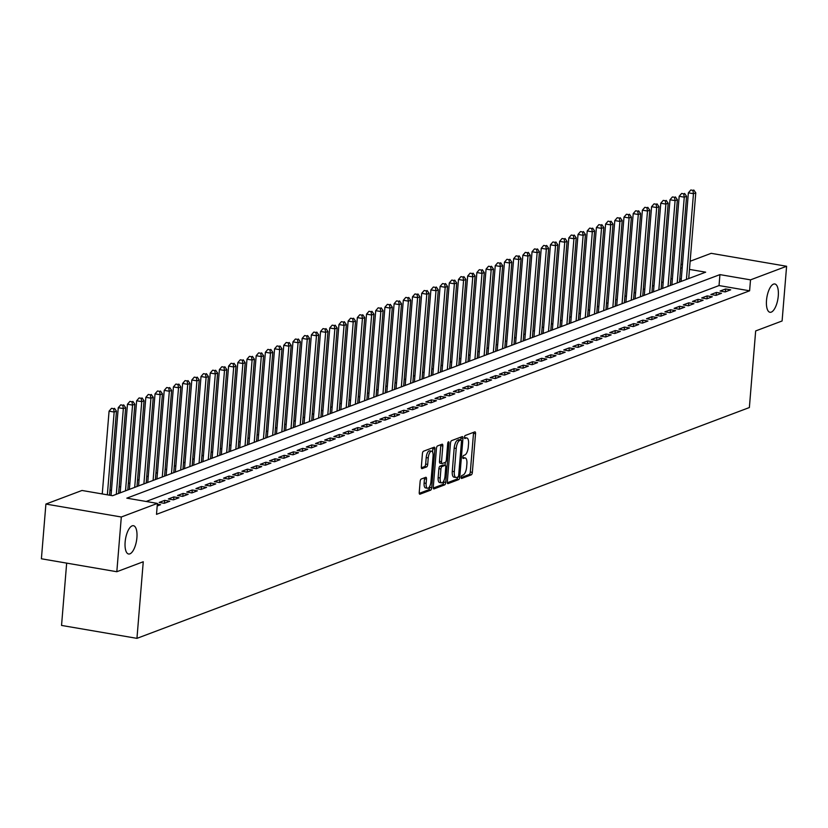 <?xml version="1.0" encoding="UTF-8"?>
<svg xmlns="http://www.w3.org/2000/svg" width="828" height="828" viewBox="0 0 828 828"><rect width="100%" height="100%" fill="white"/><g stroke="black" fill="none" stroke-linecap="round" stroke-linejoin="round"><path stroke-width="1.24" d="M461.175 477.197A1.542 0.6 99.7 0 0 461.548 478.48A1.542 0.6 99.7 0 0 461.682 478.46L471.277 474.848A2.205 0.849 99.7 0 0 472.353 472.364L475.531 433.696A2.205 0.849 99.7 0 0 475.003 431.864A2.205 0.849 99.7 0 0 474.806 431.885L465.222 435.497A1.542 0.6 99.7 0 0 464.467 437.236A1.542 0.6 99.7 0 0 464.839 438.519A1.542 0.6 99.7 0 0 464.974 438.509L466.216 438.043A7.048 2.732 99.7 0 1 466.837 437.971A7.048 2.732 99.7 0 1 468.534 443.829L468.275 447.048A7.048 2.732 99.7 0 1 464.818 455.007L463.576 455.472A1.542 0.6 99.7 0 0 462.821 457.222A1.542 0.6 99.7 0 0 463.194 458.505A1.542 0.6 99.7 0 0 463.328 458.484L464.57 458.019A7.048 2.732 99.7 0 1 465.201 457.946A7.048 2.732 99.7 0 1 466.899 463.804L466.63 467.023A7.048 2.732 99.7 0 1 463.173 474.993L461.931 475.458A1.542 0.6 99.7 0 0 461.175 477.197M136.91 537.641A14.355 5.568 99.7 0 0 133.443 525.708A14.355 5.568 99.7 0 0 125.132 542.071A14.355 5.568 99.7 0 0 128.588 554.004A14.355 5.568 99.7 0 0 136.91 537.641M778.279 295.906A14.355 5.568 99.7 0 0 774.822 283.973A14.355 5.568 99.7 0 0 766.511 300.347A14.355 5.568 99.7 0 0 769.968 312.28A14.355 5.568 99.7 0 0 778.279 295.906M421.214 479.039A2.205 0.849 99.7 0 0 420.127 481.534L419.237 492.381A2.205 0.849 99.7 0 0 419.765 494.212A2.205 0.849 99.7 0 0 419.962 494.192L430.612 490.176A2.205 0.849 99.7 0 0 431.698 487.682L434.876 449.014A2.205 0.849 99.7 0 0 434.348 447.182A2.205 0.849 99.7 0 0 434.151 447.213L423.501 451.219A2.205 0.849 99.7 0 0 422.415 453.713L421.338 466.816A2.205 0.849 99.7 0 0 421.876 468.648A2.205 0.849 99.7 0 0 422.063 468.627L426.627 466.909A2.205 0.849 99.7 0 0 427.703 464.415L428.242 457.915A5.889 2.287 99.7 0 1 431.647 451.208A5.889 2.287 99.7 0 1 433.065 456.104L430.974 481.554A5.889 2.287 99.7 0 1 427.569 488.272A5.889 2.287 99.7 0 1 426.141 483.376L426.492 479.133A2.205 0.849 99.7 0 0 425.965 477.301A2.205 0.849 99.7 0 0 425.768 477.321L421.214 479.039M690.138 261.255L711.18 253.327L786.6 266.264L782.098 320.974L755.664 330.941L749.371 407.542L136.951 638.357L143.254 561.757L116.82 571.724L121.312 517.003L45.902 504.066L81.993 490.466L112.567 495.713L705.663 272.174L689.476 269.4M786.6 266.264L750.51 279.864L719.936 274.617L126.829 498.156L157.403 503.403L121.312 517.003M157.403 503.403L156.502 514.343L749.609 290.804L750.51 279.864M447.306 481.803A2.205 0.849 99.7 0 0 447.844 483.635A2.205 0.849 99.7 0 0 448.031 483.614L458.691 479.598A2.205 0.849 99.7 0 0 459.768 477.104L462.945 438.436A2.205 0.849 99.7 0 0 462.417 436.604A2.205 0.849 99.7 0 0 462.221 436.625L451.57 440.641A2.205 0.849 99.7 0 0 450.494 443.135L447.306 481.803M444.646 484.887L433.996 488.903A2.205 0.849 99.7 0 1 433.81 488.924A2.205 0.849 99.7 0 1 433.272 487.092L436.449 448.424A2.205 0.849 99.7 0 1 437.536 445.93L442.09 444.212A2.205 0.849 99.7 0 1 442.287 444.191A2.205 0.849 99.7 0 1 442.814 446.023L441.531 461.703A2.205 0.849 99.7 0 0 442.059 463.535A2.205 0.849 99.7 0 0 442.255 463.514L445.278 462.376A2.205 0.849 99.7 0 0 446.354 459.882L447.7 443.56A1.542 0.6 99.7 0 1 448.59 441.8A1.542 0.6 99.7 0 1 448.962 443.084L445.733 482.393A2.205 0.849 99.7 0 1 444.646 484.887L442.618 484.535L433.292 488.044M725.173 291.911L730.689 289.831L725.597 288.962L720.081 291.042L725.173 291.911M715.982 295.379L721.498 293.298L716.406 292.429L710.89 294.509L715.982 295.379M706.781 298.846L712.297 296.766L707.205 295.896L701.689 297.966L706.781 298.846M697.59 302.313L703.107 300.233L698.014 299.353L692.498 301.433L697.59 302.313M688.399 305.78L693.916 303.7L688.813 302.82L683.297 304.901L688.399 305.78M679.198 309.237L684.715 307.157L679.622 306.288L674.106 308.368L679.198 309.237M670.007 312.705L675.524 310.624L670.421 309.755L664.905 311.835L670.007 312.705M660.806 316.172L666.323 314.091L661.23 313.222L655.714 315.302L660.806 316.172M651.615 319.639L657.132 317.559L652.029 316.689L646.513 318.759L651.615 319.639M642.414 323.106L647.931 321.026L642.838 320.146L637.322 322.227L642.414 323.106M633.223 326.574L638.74 324.493L633.648 323.613L628.131 325.694L633.223 326.574M624.022 330.03L629.549 327.96L624.447 327.081L618.93 329.161L624.022 330.03M614.831 333.498L620.348 331.417L615.256 330.548L609.739 332.628L614.831 333.498M605.641 336.965L611.157 334.885L606.055 334.015L600.538 336.096L605.641 336.965M596.439 340.432L601.956 338.352L596.864 337.482L591.347 339.563L596.439 340.432M587.249 343.899L592.765 341.819L587.663 340.95L582.146 343.02L587.249 343.899M578.047 347.367L583.564 345.286L578.472 344.407L572.955 346.487L578.047 347.367M568.857 350.834L574.373 348.754L569.281 347.874L563.754 349.954L568.857 350.834M559.656 354.291L565.172 352.21L560.08 351.341L554.563 353.421L559.656 354.291M550.465 357.758L555.981 355.678L550.889 354.808L545.373 356.889L550.465 357.758M541.264 361.225L546.79 359.145L541.688 358.276L536.171 360.356L541.264 361.225M532.073 364.693L537.589 362.612L532.497 361.743L526.981 363.813L532.073 364.693M522.882 368.16L528.399 366.079L523.296 365.2L517.779 367.28L522.882 368.16M513.681 371.627L519.197 369.547L514.105 368.667L508.589 370.747L513.681 371.627M504.49 375.084L510.007 373.014L504.904 372.134L499.387 374.215L504.49 375.084M495.289 378.551L500.805 376.471L495.713 375.601L490.197 377.682L495.289 378.551M486.098 382.019L491.615 379.938L486.522 379.069L480.996 381.149L486.098 382.019M476.897 385.486L482.413 383.405L477.321 382.536L471.805 384.616L476.897 385.486M467.706 388.953L473.223 386.873L468.13 386.003L462.614 388.073L467.706 388.953M458.505 392.42L464.032 390.34L458.929 389.46L453.413 391.541L458.505 392.42M449.314 395.887L454.831 393.807L449.739 392.927L444.222 395.008L449.314 395.887M440.123 399.344L445.64 397.264L440.537 396.395L435.021 398.475L440.123 399.344M430.922 402.812L436.439 400.731L431.347 399.862L425.83 401.942L430.922 402.812M421.731 406.279L427.248 404.199L422.145 403.329L416.629 405.409L421.731 406.279M412.53 409.746L418.047 407.666L412.955 406.796L407.438 408.866L412.53 409.746M403.339 413.213L408.856 411.133L403.764 410.253L398.247 412.334L403.339 413.213M394.138 416.681L399.655 414.6L394.563 413.721L389.046 415.801L394.138 416.681M384.948 420.138L390.464 418.068L385.372 417.188L379.855 419.268L384.948 420.138M375.757 423.605L381.273 421.524L376.171 420.655L370.654 422.735L375.757 423.605M366.556 427.072L372.072 424.992L366.98 424.122L361.463 426.203L366.556 427.072M357.365 430.539L362.881 428.459L357.779 427.59L352.262 429.67L357.365 430.539M348.164 434.007L353.68 431.926L348.588 431.057L343.071 433.127L348.164 434.007M338.973 437.474L344.489 435.393L339.387 434.514L333.87 436.594L338.973 437.474M329.772 440.941L335.288 438.861L330.196 437.981L324.679 440.061L329.772 440.941M320.581 444.398L326.097 442.318L321.005 441.448L315.489 443.529L320.581 444.398M311.38 447.865L316.907 445.785L311.804 444.915L306.288 446.996L311.38 447.865M302.189 451.332L307.705 449.252L302.613 448.383L297.097 450.463L302.189 451.332M292.998 454.8L298.515 452.719L293.412 451.85L287.896 453.92L292.998 454.8M283.797 458.267L289.314 456.187L284.221 455.307L278.705 457.387L283.797 458.267M274.606 461.734L280.123 459.654L275.02 458.774L269.504 460.854L274.606 461.734M265.405 465.191L270.922 463.121L265.829 462.241L260.313 464.322L265.405 465.191M256.214 468.658L261.731 466.578L256.639 465.709L251.112 467.789L256.214 468.658M247.013 472.126L252.53 470.045L247.437 469.176L241.921 471.256L247.013 472.126M237.822 475.593L243.339 473.512L238.247 472.643L232.73 474.723L237.822 475.593M228.621 479.06L234.148 476.98L229.046 476.11L223.529 478.18L228.621 479.06M219.43 482.527L224.947 480.447L219.855 479.567L214.338 481.648L219.43 482.527M210.24 485.995L215.756 483.914L210.654 483.034L205.137 485.115L210.24 485.995M201.038 489.451L206.555 487.371L201.463 486.502L195.946 488.582L201.038 489.451M191.848 492.919L197.364 490.838L192.262 489.969L186.745 492.049L191.848 492.919M182.646 496.386L188.163 494.306L183.071 493.436L177.554 495.517L182.646 496.386M173.456 499.853L178.972 497.773L173.88 496.904L168.353 498.974L173.456 499.853M164.254 503.32L169.771 501.24L164.679 500.36L159.162 502.441L164.254 503.32M157.196 505.98L160.58 504.707L157.341 504.149M749.609 290.804L719.035 285.567L146.173 501.468M672.419 278.539L670.856 279.129M663.218 282.006L661.655 282.596M654.027 285.474L652.464 286.064M644.826 288.941L643.263 289.531M635.635 292.408L634.072 292.998M626.434 295.875L624.871 296.465M617.243 299.343L615.68 299.922M608.052 302.8L606.489 303.39M598.851 306.267L597.288 306.857M589.66 309.734L588.097 310.324M580.459 313.201L578.896 313.791M571.268 316.669L569.705 317.259M562.067 320.136L560.504 320.726M552.876 323.593L551.313 324.183M543.685 327.06L542.112 327.65M534.484 330.527L532.921 331.117M525.294 333.994L523.731 334.584M516.092 337.462L514.53 338.052M506.902 340.929L505.339 341.519M497.7 344.396L496.138 344.976M488.51 347.853L486.947 348.443M479.308 351.32L477.746 351.91M470.118 354.788L468.555 355.378M460.927 358.255L459.354 358.845M451.726 361.722L450.163 362.312M442.535 365.189L440.972 365.779M433.334 368.646L431.771 369.236M424.143 372.114L422.58 372.704M414.942 375.581L413.379 376.171M405.751 379.048L404.188 379.638M396.55 382.515L394.987 383.105M387.359 385.983L385.796 386.572M378.168 389.45L376.595 390.029M368.967 392.907L367.404 393.497M359.776 396.374L358.214 396.964M350.575 399.841L349.012 400.431M341.384 403.308L339.822 403.898M332.183 406.776L330.62 407.366M322.992 410.243L321.43 410.833M313.791 413.7L312.228 414.29M304.601 417.167L303.038 417.757M295.41 420.634L293.847 421.224M286.209 424.102L284.646 424.692M277.018 427.569L275.455 428.159M267.817 431.036L266.254 431.626M258.626 434.503L257.063 435.083M249.425 437.96L247.862 438.55M240.234 441.427L238.671 442.017M231.043 444.895L229.47 445.485M221.842 448.362L220.279 448.952M212.651 451.829L211.088 452.419M203.45 455.296L201.887 455.886M194.259 458.753L192.696 459.343M185.058 462.221L183.495 462.811M175.867 465.688L174.304 466.278M166.666 469.155L165.103 469.745M157.475 472.622L155.912 473.212M148.284 476.09L146.711 476.68M139.083 479.557L137.52 480.136M129.892 483.014L128.33 483.604M120.691 486.481L119.128 487.071M111.501 489.948L109.938 490.538M102.299 493.416L101.326 493.778M681.278 279.088L679.788 278.839M66.664 563.123L61.541 625.43L136.951 638.357M116.82 571.724L41.4 558.786L45.902 504.066M680.947 264.722L682.51 264.132M682.179 268.148L680.688 267.889M719.035 285.567L719.936 274.617M725.597 288.962L725.359 291.839M716.406 292.429L716.168 295.306M707.205 295.896L706.967 298.773M698.014 299.353L697.776 302.241M688.813 302.82L688.575 305.708M679.622 306.288L679.384 309.175M670.421 309.755L670.183 312.642M661.23 313.222L660.992 316.099M652.029 316.689L651.802 319.567M642.838 320.146L642.6 323.034M633.648 323.613L633.41 326.501M624.447 327.081L624.208 329.968M615.256 330.548L615.018 333.436M606.055 334.015L605.817 336.892M596.864 337.482L596.626 340.36M587.663 340.95L587.425 343.827M578.472 344.407L578.234 347.294M569.281 347.874L569.043 350.761M560.08 351.341L559.842 354.229M550.889 354.808L550.651 357.696M541.688 358.276L541.45 361.153M532.497 361.743L532.259 364.62M523.296 365.2L523.058 368.087M514.105 368.667L513.867 371.555M504.904 372.134L504.676 375.022M495.713 375.601L495.475 378.489M486.522 379.069L486.284 381.946M477.321 382.536L477.083 385.413M468.13 386.003L467.892 388.881M458.929 389.46L458.691 392.348M449.739 392.927L449.5 395.815M440.537 396.395L440.299 399.282M431.347 399.862L431.109 402.75M422.145 403.329L421.918 406.206M412.955 406.796L412.717 409.674M403.764 410.253L403.526 413.141M394.563 413.721L394.325 416.608M385.372 417.188L385.134 420.075M376.171 420.655L375.933 423.543M366.98 424.122L366.742 427M357.779 427.59L357.541 430.467M348.588 431.057L348.35 433.934M339.387 434.514L339.159 437.401M330.196 437.981L329.958 440.869M321.005 441.448L320.767 444.336M311.804 444.915L311.566 447.803M302.613 448.383L302.375 451.26M293.412 451.85L293.174 454.727M284.221 455.307L283.983 458.194M275.02 458.774L274.782 461.662M265.829 462.241L265.591 465.129M256.639 465.709L256.401 468.596M247.437 469.176L247.199 472.053M238.247 472.643L238.009 475.52M229.046 476.11L228.807 478.988M219.855 479.567L219.617 482.455M210.654 483.034L210.416 485.922M201.463 486.502L201.225 489.389M192.262 489.969L192.034 492.857M183.071 493.436L182.833 496.314M173.88 496.904L173.642 499.781M164.679 500.36L164.441 503.248M465.201 457.946L463.162 457.594A7.048 2.732 99.7 0 0 462.811 457.594M466.837 437.971L464.798 437.619A7.048 2.732 99.7 0 0 464.456 437.619M461.165 477.539L469.238 474.496A2.205 0.849 99.7 0 0 470.314 472.012L473.502 433.344A2.205 0.849 99.7 0 0 473.481 432.382M460.751 439.937L460.906 438.084A2.205 0.849 99.7 0 0 460.885 437.132M447.327 482.755L456.652 479.246A2.205 0.849 99.7 0 0 457.698 477.052M457.936 476.959A1.542 0.6 99.7 0 0 458.691 475.22L461.486 441.272A1.542 0.6 99.7 0 0 461.113 439.999A1.542 0.6 99.7 0 0 460.979 440.01L459.675 440.506A7.048 2.732 99.7 0 0 456.218 448.465L454.313 471.67A7.048 2.732 99.7 0 0 456.011 477.528A7.048 2.732 99.7 0 0 456.632 477.456L457.936 476.959M459.198 439.709A1.542 0.6 99.7 0 0 459.074 439.647A1.542 0.6 99.7 0 0 458.94 439.658L460.979 440.01M456.011 477.528L453.972 477.176A7.048 2.732 99.7 0 1 452.274 471.318L454.179 448.114A7.048 2.732 99.7 0 1 457.636 440.154L458.94 439.658M441.883 463.452L440.217 463.162A2.205 0.849 99.7 0 1 440.02 463.183A2.205 0.849 99.7 0 1 439.492 461.351L440.775 445.671A2.205 0.849 99.7 0 0 440.755 444.719M445.309 462.366L445.071 465.336M443.787 480.902L443.694 482.051L445.733 482.393M440.185 477.984A5.889 2.287 99.7 0 0 441.603 482.879A5.889 2.287 99.7 0 0 445.019 476.162L445.754 467.189A2.205 0.849 99.7 0 0 445.226 465.357A2.205 0.849 99.7 0 0 445.029 465.377L442.007 466.526A2.205 0.849 99.7 0 0 440.931 469.01L440.185 477.984L438.147 477.632A5.889 2.287 99.7 0 0 439.575 482.527L441.603 482.879M443.363 465.098A2.205 0.849 99.7 0 0 443.187 465.015A2.205 0.849 99.7 0 0 442.99 465.036L445.029 465.377M438.147 477.632L438.892 468.658A2.205 0.849 99.7 0 1 439.968 466.174L442.99 465.036M442.618 484.535A2.205 0.849 99.7 0 0 443.694 482.051M427.569 488.272L425.53 487.92A5.889 2.287 99.7 0 1 424.112 483.024L424.453 478.781A2.205 0.849 99.7 0 0 424.433 477.828M431.647 451.208L429.608 450.856A5.889 2.287 99.7 0 0 426.203 457.573L428.242 457.915M421.359 467.768L424.588 466.557A2.205 0.849 99.7 0 0 425.664 464.073L426.203 457.573M432.558 452.016L432.837 448.662A2.205 0.849 99.7 0 0 432.816 447.71M419.258 493.333L428.573 489.824A2.205 0.849 99.7 0 0 429.66 487.34L429.742 486.305M688.72 278.56L695.768 192.841L693.471 193.7L688.368 192.831L681.092 281.437M692.86 190.337L690.821 189.985L692.86 190.337L693.471 193.7L686.422 279.429M693.781 189.995L695.768 192.841M688.368 192.831L690.821 189.985M679.529 282.027L686.567 196.308L684.27 197.167L679.177 196.298L671.891 284.904M683.669 193.804L681.63 193.452L683.669 193.804L684.27 197.167L677.221 282.897M684.59 193.452L686.567 196.308M679.177 196.298L681.63 193.452M670.328 285.494L677.376 199.765L675.079 200.635L669.987 199.765L662.7 288.372M674.468 197.271L672.439 196.919L674.468 197.271L675.079 200.635L668.03 286.364M675.389 196.919L677.376 199.765M669.987 199.765L672.439 196.919M661.137 288.962L668.186 203.233L665.878 204.102L660.785 203.233L653.499 291.839M665.277 200.738L663.238 200.386L665.277 200.738L665.878 204.102L658.84 289.821M666.198 200.386L668.186 203.233M660.785 203.233L663.238 200.386M651.936 292.429L658.985 206.7L656.687 207.569L651.595 206.689L644.308 295.296M656.086 204.195L654.048 203.854L656.086 204.195L656.687 207.569L649.638 293.288M656.997 203.854L658.985 206.7M651.595 206.689L654.048 203.854M642.745 295.886L649.794 210.167L647.496 211.036L642.393 210.157L635.107 298.763M646.885 207.662L644.846 207.321L646.885 207.662L647.496 211.036L640.448 296.755M647.806 207.321L649.794 210.167M642.393 210.157L644.846 207.321M633.544 299.353L640.593 213.634L638.295 214.493L633.203 213.624L625.916 302.23M637.695 211.13L635.656 210.778L637.695 211.13L638.295 214.493L631.246 300.222M638.616 210.788L640.593 213.634M633.203 213.624L635.656 210.778M624.353 302.82L631.402 217.102L629.104 217.961L624.001 217.091L616.725 305.698M628.493 214.597L626.454 214.245L628.493 214.597L629.104 217.961L622.056 303.69M629.415 214.245L631.402 217.102M624.001 217.091L626.454 214.245M615.152 306.288L622.201 220.558L619.903 221.428L614.811 220.558L607.524 309.165M619.303 218.064L617.264 217.712L619.303 218.064L619.903 221.428L612.855 307.157M620.224 217.712L622.201 220.558M614.811 220.558L617.264 217.712M605.961 309.755L613.01 224.026L610.712 224.895L605.61 224.026L598.333 312.632M610.101 221.531L608.062 221.179L610.101 221.531L610.712 224.895L603.664 310.614M611.023 221.179L613.01 224.026M605.61 224.026L608.062 221.179M596.771 313.222L603.809 227.493L601.511 228.362L596.419 227.483L589.132 316.099M600.911 224.999L598.872 224.647L600.911 224.999L601.511 228.362L594.463 314.081M601.832 224.647L603.809 227.493M596.419 227.483L598.872 224.647M587.569 316.679L594.618 230.96L592.32 231.83L587.228 230.95L579.942 319.556M591.71 228.456L589.681 228.114L591.71 228.456L592.32 231.83L585.272 317.548M592.631 228.114L594.618 230.96M587.228 230.95L589.681 228.114M578.379 320.146L585.427 234.427L583.129 235.297L578.027 234.417L570.74 323.024M582.519 231.923L580.48 231.571L582.519 231.923L583.129 235.297L576.081 321.016M583.44 231.581L585.427 234.427M578.027 234.417L580.48 231.571M569.178 323.613L576.226 237.895L573.928 238.754L568.836 237.884L561.55 326.491M573.328 235.39L571.289 235.038L573.328 235.39L573.928 238.754L566.88 324.483M574.239 235.048L576.226 237.895M568.836 237.884L571.289 235.038M559.987 327.081L567.035 241.362L564.737 242.221L559.635 241.352L552.348 329.958M564.127 238.857L562.088 238.505L564.127 238.857L564.737 242.221L557.689 327.95M565.048 238.505L567.035 241.362M559.635 241.352L562.088 238.505M550.786 330.548L557.834 244.819L555.536 245.688L550.444 244.819L543.158 333.425M554.936 242.325L552.897 241.973L554.936 242.325L555.536 245.688L548.488 331.417M555.857 241.973L557.834 244.819M550.444 244.819L552.897 241.973M541.595 334.015L548.643 248.286L546.345 249.156L541.243 248.286L533.967 336.892M545.735 245.792L543.696 245.44L545.735 245.792L546.345 249.156L539.297 334.874M546.656 245.44L548.643 248.286M541.243 248.286L543.696 245.44M532.394 337.482L539.442 251.753L537.144 252.623L532.052 251.743L524.766 340.349M536.544 249.249L534.505 248.907L536.544 249.249L537.144 252.623L530.096 338.341M537.465 248.907L539.442 251.753M532.052 251.743L534.505 248.907M523.203 340.939L530.251 255.221L527.953 256.09L522.861 255.21L515.575 343.817M527.343 252.716L525.304 252.374L527.343 252.716L527.953 256.09L520.905 341.809M528.264 252.374L530.251 255.221M522.861 255.21L525.304 252.374M514.012 344.407L521.06 258.688L518.752 259.547L513.66 258.678L506.374 347.284M518.152 256.183L516.113 255.831L518.152 256.183L518.752 259.547L511.704 345.276M519.073 255.842L521.06 258.688M513.66 258.678L516.113 255.831M504.811 347.874L511.859 262.155L509.562 263.014L504.469 262.145L497.183 350.751M508.961 259.65L506.922 259.299L508.961 259.65L509.562 263.014L502.513 348.743M509.872 259.299L511.859 262.155M504.469 262.145L506.922 259.299M495.62 351.341L502.668 265.612L500.371 266.481L495.268 265.612L487.982 354.218M499.76 263.118L497.721 262.766L499.76 263.118L500.371 266.481L493.322 352.21M500.681 262.766L502.668 265.612M495.268 265.612L497.721 262.766M486.419 354.808L493.467 269.079L491.17 269.949L486.077 269.079L478.791 357.686M490.569 266.585L488.53 266.233L490.569 266.585L491.17 269.949L484.121 355.667M491.48 266.233L493.467 269.079M486.077 269.079L488.53 266.233M477.228 358.276L484.276 272.547L481.979 273.416L476.876 272.536L469.59 361.153M481.368 270.052L479.329 269.7L481.368 270.052L481.979 273.416L474.93 359.135M482.289 269.7L484.276 272.547M476.876 272.536L479.329 269.7M468.027 361.732L475.075 276.014L472.778 276.883L467.685 276.003L460.399 364.61M472.177 273.509L470.138 273.168L472.177 273.509L472.778 276.883L465.729 362.602M473.099 273.168L475.075 276.014M467.685 276.003L470.138 273.168M458.836 365.2L465.885 279.481L463.587 280.35L458.484 279.471L451.208 368.077M462.976 276.976L460.937 276.624L462.976 276.976L463.587 280.35L456.538 366.069M463.897 276.635L465.885 279.481M458.484 279.471L460.937 276.624M449.645 368.667L456.683 282.948L454.386 283.807L449.293 282.938L442.007 371.544M453.785 280.444L451.746 280.092L453.785 280.444L454.386 283.807L447.337 369.536M454.707 280.102L456.683 282.948M449.293 282.938L451.746 280.092M440.444 372.134L447.493 286.416L445.195 287.275L440.103 286.405L432.816 375.012M444.584 283.911L442.545 283.559L444.584 283.911L445.195 287.275L438.147 373.004M445.505 283.559L447.493 286.416M440.103 286.405L442.545 283.559M431.253 375.601L438.302 289.872L435.994 290.742L430.902 289.872L423.615 378.479M435.393 287.378L433.354 287.026L435.393 287.378L435.994 290.742L428.956 376.471M436.315 287.026L438.302 289.872M430.902 289.872L433.354 287.026M422.052 379.069L429.101 293.34L426.803 294.209L421.711 293.34L414.424 381.946M426.203 290.845L424.164 290.493L426.203 290.845L426.803 294.209L419.755 379.928M427.113 290.493L429.101 293.34M421.711 293.34L424.164 290.493M412.861 382.536L419.91 296.807L417.612 297.676L412.51 296.797L405.223 385.403M417.001 294.302L414.963 293.961L417.001 294.302L417.612 297.676L410.564 383.395M417.923 293.961L419.91 296.807M412.51 296.797L414.963 293.961M403.66 385.993L410.709 300.274L408.411 301.144L403.319 300.264L396.032 388.87M407.811 297.769L405.772 297.428L407.811 297.769L408.411 301.144L401.363 386.862M408.732 297.428L410.709 300.274M403.319 300.264L405.772 297.428M394.47 389.46L401.518 303.741L399.22 304.601L394.118 303.731L386.831 392.337M398.61 301.237L396.571 300.885L398.61 301.237L399.22 304.601L392.172 390.33M399.531 300.895L401.518 303.741M394.118 303.731L396.571 300.885M385.268 392.927L392.317 307.209L390.019 308.068L384.927 307.198L377.64 395.805M389.419 304.704L387.38 304.352L389.419 304.704L390.019 308.068L382.971 393.797M390.34 304.352L392.317 307.209M384.927 307.198L387.38 304.352M376.078 396.395L383.126 310.666L380.828 311.535L375.726 310.666L368.45 399.272M380.218 308.171L378.179 307.819L380.218 308.171L380.828 311.535L373.78 397.264M381.139 307.819L383.126 310.666M375.726 310.666L378.179 307.819M366.887 399.862L373.925 314.133L371.627 315.002L366.535 314.133L359.248 402.739M371.027 311.639L368.988 311.287L371.027 311.639L371.627 315.002L364.579 400.721M371.948 311.287L373.925 314.133M366.535 314.133L368.988 311.287M357.686 403.329L364.734 317.6L362.436 318.469L357.344 317.59L350.058 406.206M361.826 315.106L359.797 314.754L361.826 315.106L362.436 318.469L355.388 404.188M362.747 314.754L364.734 317.6M357.344 317.59L359.797 314.754M348.495 406.786L355.543 321.067L353.235 321.937L348.143 321.057L340.857 409.663M352.635 318.563L350.596 318.221L352.635 318.563L353.235 321.937L346.197 407.655M353.556 318.221L355.543 321.067M348.143 321.057L350.596 318.221M339.294 410.253L346.342 324.535L344.044 325.404L338.952 324.524L331.666 413.131M343.444 322.03L341.405 321.678L343.444 322.03L344.044 325.404L336.996 411.123M344.355 321.688L346.342 324.535M338.952 324.524L341.405 321.678M330.103 413.721L337.151 328.002L334.854 328.861L329.751 327.991L322.465 416.598M334.243 325.497L332.204 325.145L334.243 325.497L334.854 328.861L327.805 414.59M335.164 325.156L337.151 328.002M329.751 327.991L332.204 325.145M320.902 417.188L327.95 331.469L325.652 332.328L320.56 331.459L313.274 420.065M325.052 328.964L323.013 328.612L325.052 328.964L325.652 332.328L318.604 418.057M325.973 328.612L327.95 331.469M320.56 331.459L323.013 328.612M311.711 420.655L318.759 334.926L316.462 335.795L311.359 334.926L304.083 423.532M315.851 332.432L313.812 332.08L315.851 332.432L316.462 335.795L309.413 421.524M316.772 332.08L318.759 334.926M311.359 334.926L313.812 332.08M302.51 424.122L309.558 338.393L307.26 339.263L302.168 338.393L294.882 427M306.66 335.899L304.621 335.547L306.66 335.899L307.26 339.263L300.212 424.981M307.581 335.547L309.558 338.393M302.168 338.393L304.621 335.547M293.319 427.59L300.367 341.861L298.07 342.73L292.967 341.85L285.691 430.456M297.459 339.356L295.42 339.014L297.459 339.356L298.07 342.73L291.021 428.449M298.38 339.014L300.367 341.861M292.967 341.85L295.42 339.014M284.128 431.046L291.177 345.328L288.868 346.197L283.776 345.317L276.49 433.924M288.268 342.823L286.229 342.481L288.268 342.823L288.868 346.197L281.82 431.916M289.189 342.481L291.177 345.328M283.776 345.317L286.229 342.481M274.927 434.514L281.975 348.795L279.678 349.654L274.585 348.785L267.299 437.391M279.067 346.29L277.038 345.938L279.067 346.29L279.678 349.654L272.629 435.383M279.988 345.949L281.975 348.795M274.585 348.785L277.038 345.938M265.736 437.981L272.785 352.262L270.487 353.121L265.384 352.252L258.098 440.858M269.876 349.758L267.837 349.406L269.876 349.758L270.487 353.121L263.439 438.85M270.797 349.406L272.785 352.262M265.384 352.252L267.837 349.406M256.535 441.448L263.583 355.719L261.286 356.589L256.194 355.719L248.907 444.325M260.685 353.225L258.647 352.873L260.685 353.225L261.286 356.589L254.237 442.318M261.596 352.873L263.583 355.719M256.194 355.719L258.647 352.873M247.344 444.915L254.393 359.186L252.095 360.056L246.992 359.186L239.706 447.793M251.484 356.692L249.445 356.34L251.484 356.692L252.095 360.056L245.047 445.774M252.405 356.34L254.393 359.186M246.992 359.186L249.445 356.34M238.143 448.383L245.191 362.654L242.894 363.523L237.802 362.643L230.515 451.26M242.293 360.159L240.255 359.807L242.293 360.159L242.894 363.523L235.845 449.242M243.215 359.807L245.191 362.654M237.802 362.643L240.255 359.807M228.952 451.84L236.001 366.121L233.703 366.99L228.6 366.111L221.324 454.717M233.092 363.616L231.053 363.275L233.092 363.616L233.703 366.99L226.655 452.709M234.013 363.275L236.001 366.121M228.6 366.111L231.053 363.275M219.751 455.307L226.8 369.588L224.502 370.458L219.41 369.578L212.123 458.184M223.902 367.083L221.863 366.732L223.902 367.083L224.502 370.458L217.453 456.176M224.823 366.742L226.8 369.588M219.41 369.578L221.863 366.732M210.56 458.774L217.609 373.055L215.311 373.914L210.219 373.045L202.932 461.651M214.7 370.551L212.661 370.199L214.7 370.551L215.311 373.914L208.263 459.643M215.622 370.209L217.609 373.055M210.219 373.045L212.661 370.199M201.37 462.241L208.418 376.523L206.11 377.382L201.018 376.512L193.731 465.119M205.51 374.018L203.471 373.666L205.51 374.018L206.11 377.382L199.062 463.111M206.431 373.666L208.418 376.523M201.018 376.512L203.471 373.666M192.168 465.709L199.217 379.98L196.919 380.849L191.827 379.98L184.541 468.586M196.319 377.485L194.28 377.133L196.319 377.485L196.919 380.849L189.871 466.578M197.23 377.133L199.217 379.98M191.827 379.98L194.28 377.133M182.978 469.176L190.026 383.447L187.728 384.316L182.626 383.447L175.339 472.053M187.118 380.952L185.079 380.601L187.118 380.952L187.728 384.316L180.68 470.035M188.039 380.601L190.026 383.447M182.626 383.447L185.079 380.601M173.776 472.643L180.825 386.914L178.527 387.783L173.435 386.904L166.149 475.51M177.927 384.409L175.888 384.068L177.927 384.409L178.527 387.783L171.479 473.502M178.838 384.068L180.825 386.914M173.435 386.904L175.888 384.068M164.586 476.1L171.634 390.381L169.336 391.251L164.234 390.371L156.947 478.977M168.726 387.877L166.687 387.535L168.726 387.877L169.336 391.251L162.288 476.969M169.647 387.535L171.634 390.381M164.234 390.371L166.687 387.535M155.385 479.567L162.433 393.849L160.135 394.708L155.043 393.838L147.757 482.445M159.535 391.344L157.496 390.992L159.535 391.344L160.135 394.708L153.087 480.437M160.456 391.002L162.433 393.849M155.043 393.838L157.496 390.992M146.194 483.034L153.242 397.316L150.944 398.175L145.842 397.305L138.566 485.912M150.334 394.811L148.295 394.459L150.334 394.811L150.944 398.175L143.896 483.904M151.255 394.459L153.242 397.316M145.842 397.305L148.295 394.459M137.003 486.502L144.041 400.773L141.743 401.642L136.651 400.773L129.365 489.379M141.143 398.278L139.104 397.926L141.143 398.278L141.743 401.642L134.695 487.371M142.064 397.926L144.041 400.773M136.651 400.773L139.104 397.926M127.802 489.969L134.85 404.24L132.552 405.109L127.46 404.24L120.174 492.846M131.942 401.746L129.903 401.394L131.942 401.746L132.552 405.109L125.504 490.828M132.863 401.394L134.85 404.24M127.46 404.24L129.903 401.394M118.611 493.436L125.659 407.707L123.351 408.577L118.259 407.697L111.045 495.444M122.751 405.213L120.712 404.861L122.751 405.213L123.351 408.577L116.313 494.295M123.672 404.861L125.659 407.707M118.259 407.697L120.712 404.861M109.555 495.196L116.458 411.174L114.16 412.044L109.068 411.164L102.258 493.943M113.56 408.67L111.521 408.328L113.56 408.67L114.16 412.044L107.35 494.813M114.471 408.328L116.458 411.174M109.068 411.164L111.521 408.328M462.821 457.718L464.57 458.019M464.456 437.733L466.216 438.043M473.502 433.344L475.531 433.696M470.314 472.012L472.353 472.364M469.238 474.496L471.277 474.848M460.906 438.084L462.945 438.436M458.132 476.824L459.768 477.104M456.652 479.246L458.691 479.598M457.636 440.154L459.675 440.506M454.179 448.114L456.218 448.465M452.274 471.318L454.313 471.67M440.775 445.671L442.814 446.023M439.492 461.351L441.531 461.703M447.813 442.887L448.962 443.084M439.968 466.174L442.007 466.526M438.892 468.658L440.931 469.01M424.453 478.781L426.492 479.133M424.112 483.024L426.141 483.376M425.664 464.073L427.703 464.415M424.588 466.557L426.627 466.909M432.837 448.662L434.876 449.014M429.66 487.34L431.698 487.682M428.573 489.824L430.612 490.176M459.074 439.647L461.113 439.999M440.02 463.183L442.059 463.535M443.187 465.015L445.226 465.357"/></g></svg>
